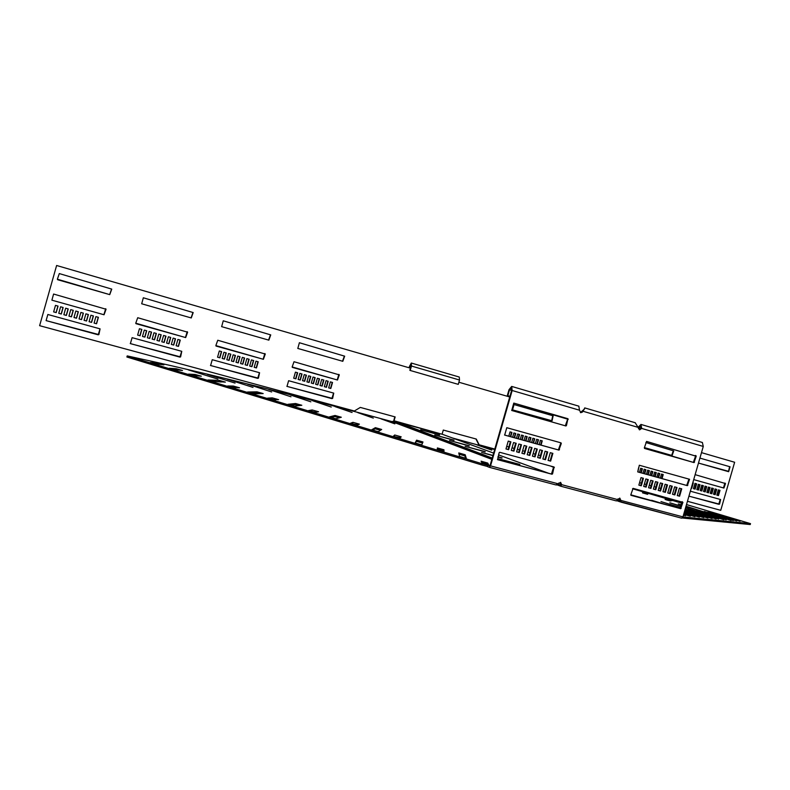<?xml version="1.0" encoding="UTF-8"?>
<svg xmlns="http://www.w3.org/2000/svg" width="790" height="790" viewBox="0 0 790 790"><rect width="100%" height="100%" fill="white"/><g stroke="black" fill="none" stroke-linecap="round" stroke-linejoin="round"><path stroke-width="1.19" d="M491.795 450.053L476.903 444.879L491.785 450.112M513.312 455.968L508.661 454.714M534.089 461.587L529.448 460.333M670.197 500.949L665.091 499.458L667.254 499.102L672.26 500.564L670.197 500.949M647.602 494.313L642.507 492.832L643.129 492.032L648.126 493.483L647.602 494.313M454.171 438.618L467.196 443.397M684.278 512.285L699.407 517.174L684.199 512.542M684.515 511.436L703.762 517.628L684.446 511.693M683.765 514.063L690.322 516.226L683.686 514.339M684.021 513.154L694.933 516.709L683.943 513.431M685.207 509.066L716.096 518.921L685.137 509.293M718.742 518.882L688.297 509.432L718.702 519.04M684.752 510.617L707.988 518.072L684.683 510.863M684.989 509.827L712.096 518.497L684.92 510.064M683.488 515.001L685.562 515.722L683.429 515.228M685.631 507.605L723.778 519.721L685.562 507.812M726.237 519.672L696.484 510.449L726.198 519.82M686.026 506.222L731.056 520.482L685.967 506.43M733.347 520.422L704.245 511.426L733.308 520.561M736.774 520.778L707.988 511.89L736.734 520.926M740.102 521.133L711.632 512.345L740.062 521.272M373.305 418.098L357.821 412.637L373.305 418.098M352.083 412.489L334.96 406.583L352.083 412.489M331.257 407.057L312.465 400.688L331.257 407.057M310.875 401.814L290.374 394.99L310.875 401.814M290.987 396.778L268.758 389.48L290.987 396.778M271.681 391.959L247.675 384.197L271.681 391.959M253.007 387.396L227.194 379.161L253.007 387.396M217.922 379.101L188.405 369.908L217.922 379.101M235.065 383.101L207.415 374.391L235.065 383.101M394.862 423.855L380.997 418.838L394.862 423.855M376.208 431.133L378.41 431.617L381.679 429.464L375.369 427.676L371.774 429.74L376.208 431.133M354.838 424.645L357.07 425.139L359.401 424.151L352.962 422.334L350.464 423.272L354.838 424.645M419.717 444.345L421.84 444.81L422.966 441.975L416.597 440.168L415.135 442.913L419.717 444.345M397.834 437.7L399.997 438.174L401.192 436.831L394.694 434.994L393.331 436.278L397.834 437.7M292.191 405.616L294.532 406.149L301.81 405.27L295.608 403.522L288.024 404.292L292.191 405.616M271.79 399.414L278.603 399.651L272.274 397.864L267.662 398.13L271.79 399.414M333.716 418.226L335.987 418.74L341.31 417.238L335.059 415.471L329.41 416.883L333.716 418.226M312.83 411.886L315.141 412.41L318.548 411.758L312.168 409.961L308.584 410.563L312.83 411.886M486.946 464.767L488.951 465.192L487.716 463.068L481.1 461.192L482.137 463.256L486.946 464.767M441.857 451.07L443.941 451.525L443.95 449.796L437.393 447.94L437.206 449.609L441.857 451.07M464.263 457.874L466.307 458.319L465.201 454.764L458.763 452.937L459.543 456.393L464.263 457.874M251.615 393.292L254.015 393.845L263.169 393.568L257.017 391.84L247.576 392.008L251.615 393.292M231.668 387.228L239.528 387.801L233.257 386.034L227.648 385.984L231.668 387.228M211.937 381.234L225.357 382.113L219.255 380.395L208.027 380L211.937 381.234M192.434 375.309L201.312 376.208L195.091 374.46L188.534 374.104L192.434 375.309M173.148 369.453L182.51 370.5L176.308 368.762L169.297 368.259L173.148 369.453M154.07 363.657L163.915 364.862L157.733 363.133L150.268 362.482L154.07 363.657M442.528 434.352L394.052 420.774L395.158 416.923L360.319 407.423L354.354 410.998L39.618 325.678L56.613 265.489L409.19 367.804L411.007 363.943L409.882 370.372L458.269 384.365L409.882 370.372M408.865 367.715L411.294 363.035L411.472 366.047L410.207 370.461M519.85 464.441L498.964 458.921L519.781 464.688M501.996 458.101L497.907 456.995M492.97 455.425L481.594 452.453L492.901 455.652M502.065 457.874L497.967 456.768M485.218 451.643L465.162 446.32L485.159 451.86M469.23 445.738L449.569 440.504L469.181 445.945M454.053 440.129L434.767 434.984L454.003 440.326M439.615 434.796L420.685 429.74L439.566 434.974M394.052 420.774L492.219 458.052M558.757 483.046L561.275 483.766M618.047 498.826L619.992 500.011L619.024 500.653L617.533 499.961M557.72 484.428L560.861 484.951L560.456 482.354M394.822 416.834L393.637 421.119M254.202 367.31L256.464 367.933L258.212 361.8L255.95 361.168L254.202 367.31L256.217 367.844L257.955 361.731M216.016 346.05L263.129 359.223L264.848 353.515M221.605 326.635L268.57 340.075L270.476 334.822L223.254 320.799L221.644 326.645L268.857 340.154L270.733 334.891L223.254 320.799M293.712 378.203L295.648 378.736L297.366 372.692M249.67 366.037L251.684 366.59L253.432 360.467M245.127 364.782L247.151 365.336L248.889 359.203M240.565 363.519L242.599 364.081L244.347 357.939M235.993 362.255L238.037 362.817L239.785 356.665M324.334 386.666L326.201 387.179L327.909 381.195M319.99 385.481L322.152 386.083L323.87 380.069L321.698 379.467L319.99 385.481L321.876 385.984L323.584 379.99M315.635 384.286L317.817 384.888L319.525 378.864L317.353 378.262L315.635 384.286L317.531 384.779L319.239 378.785M311.28 383.051L313.176 383.584L314.894 377.571M286.869 386.34L331.859 398.624L333.578 393.074M298.126 379.417L300.042 379.951L301.76 373.917M302.521 380.632L304.436 381.165L306.155 375.141M306.905 381.866L309.088 382.478L310.806 376.435L308.623 375.833L306.905 381.866L308.811 382.37L310.529 376.356M171.351 344.401L173.524 345.003L175.301 338.722M166.581 343.077L168.764 343.68L170.541 337.399M161.782 341.774L164.182 342.435L165.969 336.125L163.579 335.454L161.782 341.774L163.984 342.366L165.772 336.066M156.983 340.451L159.383 341.112L161.18 334.792L158.78 334.121L156.983 340.451L159.195 341.033L160.982 334.733M130.251 343.561L179.893 357.12L181.69 351.303M142.486 336.451L144.916 337.123L146.713 330.763L144.294 330.092L142.486 336.451L144.728 337.044L146.525 330.714M147.335 337.784L149.754 338.456L151.552 332.106L149.132 331.435L147.335 337.784L149.567 338.377L151.354 332.057M152.164 339.117L154.573 339.789L156.371 333.449L153.961 332.778L152.164 339.117L154.386 339.71L156.173 333.4M210.456 365.464L257.688 378.361L259.446 372.683M222.188 358.463L224.488 359.104L226.256 352.903L223.945 352.261L222.188 358.463L224.261 359.016L226.019 352.834M226.799 359.717L228.863 360.289L230.621 354.118M231.401 360.99L233.455 361.553L235.203 355.391M176.101 345.734L178.481 346.395L180.258 340.105L177.888 339.443L176.101 345.734L178.273 346.306L180.051 340.046M135.939 323.663L185.453 337.508L187.21 331.662M141.657 303.765L191.061 317.896L192.967 312.504L143.336 297.781L141.686 303.775L191.269 317.955L193.185 312.563L143.326 297.781M217.556 357.189L219.867 357.831L221.635 351.619L219.324 350.977L217.556 357.189L219.64 357.742L221.398 351.55M328.66 387.86L330.516 388.374L332.225 382.4M292.31 367.38L337.182 379.931L338.871 374.351M297.781 348.43L342.514 361.228L344.371 356.093L299.39 342.732L297.81 348.439L342.811 361.316L344.667 356.172L299.4 342.732M137.638 335.088L139.879 335.701L141.677 329.361M89.082 321.698L91.591 322.389L93.418 315.931L90.909 315.23L89.082 321.698L91.433 322.32L93.26 315.882M84.066 320.306L86.574 321.007L88.401 314.538L85.893 313.837L84.066 320.306L86.426 320.938L88.253 314.489M79.04 318.923L81.558 319.614L83.385 313.136L80.866 312.435L79.04 318.923L81.41 319.545L83.236 313.097M73.993 317.501L76.373 318.153L78.2 311.695M46.096 320.612L98.888 334.595L100.073 328.857L47.854 314.489L46.096 320.612L98.207 334.812L100.044 328.847M58.756 313.294L61.166 313.956L63.002 307.468M63.852 314.726L66.39 315.427L68.226 308.92L65.689 308.209L63.852 314.726L66.251 315.358L68.088 308.88M68.927 316.099L71.317 316.76L73.144 310.282M94.089 323.08L96.578 323.762L98.404 317.313L95.916 316.622L94.089 323.08L96.429 323.703L98.246 317.274M51.893 300.18L104.053 314.766L106.058 309.246L53.592 294.038L51.893 300.18L103.895 314.706L105.692 308.702M57.631 279.719L109.632 294.601L111.588 289.071L59.349 273.587M53.651 311.882L56.07 312.554L57.907 306.046M475.935 438.954L478.829 444.701L494.797 449.066M39.618 325.678L56.613 265.489M541.861 440.751L540.637 445.007M515.386 433.384L514.152 437.68M519.198 434.441L517.963 438.736M523 435.497L521.765 439.783M526.792 436.554L525.557 440.84M540.439 455.583L538.385 455.02L540.439 455.613M535.225 454.161L533.161 453.598L535.215 454.191M529.991 452.729L527.908 452.156L529.981 452.759M524.728 451.297L522.634 450.725L524.728 451.317M519.455 449.856L517.351 449.283M514.162 448.404L512.038 447.831L514.152 448.434M508.849 446.952L506.716 446.37M538.108 439.704L536.884 443.97M534.346 438.657L533.122 442.933M530.574 437.611L529.349 441.887M641.964 468.618L640.779 472.726M645.46 469.586L644.275 473.694M648.936 470.554L647.751 474.652M658.87 487.953L660.647 488.437L658.88 487.934M655.858 487.104L654.081 486.62L655.858 487.134M651.049 485.791L649.252 485.297L651.049 485.82M646.22 484.477L644.413 483.984M641.381 483.154L639.564 482.651M659.324 473.447L658.149 477.535M655.868 472.479L654.693 476.577M652.412 471.521L651.227 475.62M673.297 450.794L671.668 455.396L644.403 447.594L672.102 455.524L673.742 450.922L645.865 442.528L673.742 450.922M511.565 432.318L510.33 436.623M514.053 404.559L553.148 415.826L552.062 420.803L512.542 409.872L514.053 404.559L552.753 415.718L551.667 420.685L512.522 409.862M662.77 474.405L661.595 478.483M696.207 483.707L694.687 488.98L693.462 488.645L694.983 483.371L696.671 483.836L695.141 489.129L693.462 488.664M699.565 484.645L698.044 489.909L696.829 489.573M702.912 485.574L701.392 490.837L700.177 490.501M706.25 486.502L704.739 491.755L703.525 491.42L705.045 486.166L706.714 486.63L705.194 491.903L703.525 491.439M720.233 499.418L718.732 504.277L688.939 496.14M716.224 489.277L714.713 494.51L713.518 494.185L715.029 488.951L716.688 489.415L715.167 494.659L713.508 494.204M712.906 488.358L711.395 493.592L710.2 493.266M709.578 487.43L708.067 492.674L706.862 492.348L708.383 487.094L710.042 487.558L708.521 492.822L706.862 492.368M692.85 482.779L691.28 488.032M724.934 483.046L723.452 487.924L693.709 479.609L723.917 488.062L725.516 483.559L695.141 474.652M699.91 458.101L729.595 466.653L728.548 471.314L698.479 463.068L728.647 471.699L730.069 466.791L699.92 458.101M719.522 490.205L718.021 495.429L716.826 495.093M215.848 345.595L263.386 359.312L265.282 354.048L217.764 340.253L215.848 345.595M295.914 378.835L297.642 372.771L295.43 372.159L293.702 378.222L295.648 378.736M253.679 360.536L251.418 359.904L249.67 366.056L251.931 366.688L253.679 360.536M249.146 359.272L246.865 358.64L245.117 364.802L247.398 365.434L249.146 359.272M244.594 358.008L242.313 357.376L240.555 363.538L242.836 364.17L244.594 358.008M240.022 356.734L237.741 356.102L235.983 362.274L238.274 362.906L240.022 356.734M328.196 381.274L326.033 380.671L324.325 386.685L326.487 387.278L328.196 381.274M315.171 377.65L312.998 377.047L311.28 383.081L313.462 383.683L315.171 377.65M288.626 380.711L286.997 386.399L332.61 398.456L333.745 393.124L288.626 380.711M302.037 373.996L299.844 373.384L298.116 379.447L300.319 380.049L302.037 373.996M306.431 375.22L304.239 374.608L302.511 380.662L304.713 381.264L306.431 375.22M175.508 338.782L173.129 338.12L171.341 344.42L173.731 345.082L175.508 338.782M170.749 337.449L168.359 336.787L166.572 343.097L168.961 343.759L170.749 337.449M132.098 337.656L130.38 343.63L180.604 356.922L181.769 351.323L132.098 337.656M212.253 359.707L210.584 365.533L258.419 378.183L259.574 372.722L212.253 359.707M230.858 354.187L228.557 353.545L226.799 359.736L229.1 360.378L230.858 354.187M235.45 355.46L233.159 354.819L231.401 361.01L233.692 361.642L235.45 355.46M135.752 323.199L185.68 337.587L187.615 332.195L137.717 317.718L135.752 323.199M332.521 382.478L330.358 381.876L328.65 387.88L330.812 388.473L332.521 382.478M292.152 366.945L337.488 380.029L339.325 374.885L294.018 361.721L292.152 366.945M140.067 335.78L141.864 329.41L139.435 328.739L137.628 335.108L139.879 335.701M78.348 311.734L75.82 311.033L73.984 317.521L76.512 318.222L78.348 311.734M63.141 307.498L60.593 306.797L58.756 313.314L61.304 314.015L63.141 307.498M73.292 310.332L70.764 309.621L68.927 316.128L71.456 316.829L73.292 310.332M57.354 279.206L109.741 294.631L111.755 289.11L59.309 273.577L57.354 279.206M56.199 312.613L58.045 306.085L55.488 305.375L53.641 311.902L56.07 312.554M442.203 433.838L443.289 430.056L476.281 439.052L479.184 444.839M687.448 501.295L720.747 510.32L734.641 462.259L701.49 452.64M509.728 396.985L458.881 382.232M539.155 444.602L540.38 440.336L542.256 440.86L541.032 445.116M512.621 437.255L513.856 432.959L515.771 433.483L514.537 437.788M516.443 438.312L517.677 434.016L519.583 434.549L518.349 438.845M520.255 439.368L521.489 435.083L523.385 435.606L522.15 439.892M524.056 440.415L525.281 436.139L527.177 436.663L525.952 440.948M519.445 449.875L517.341 449.303M508.839 446.982L506.706 446.399M508.227 441.106L505.975 448.957L508.642 449.688L510.893 441.837L508.227 441.106L510.36 441.689L508.118 449.5L505.985 448.918M513.549 442.568L511.298 450.409L513.954 451.13L516.206 443.299L513.549 442.568L515.673 443.151L513.431 450.942L511.318 450.369M518.852 444.029L520.966 444.612L518.734 452.384L516.62 451.811L519.257 452.571L521.499 444.75L518.852 444.029L516.611 451.85M524.145 445.481L521.904 453.292L524.54 454.013L526.782 446.202L524.145 445.481L526.239 446.064L524.007 453.825L521.913 453.253M529.409 446.933L527.167 454.724L529.794 455.445L532.035 447.654L529.409 446.933L531.492 447.505L529.261 455.257L527.177 454.685M534.652 448.374L532.42 456.156L535.037 456.867L537.269 449.095L534.652 448.374L536.726 448.947M539.886 449.816L541.94 450.379L539.718 458.101L537.664 457.538L540.261 458.289L542.493 450.527L539.886 449.806L537.654 457.578M535.393 443.555L536.617 439.289L538.504 439.813L537.279 444.079M531.621 442.519L532.855 438.243L534.731 438.766L533.507 443.042M527.848 441.472L529.073 437.186L530.959 437.719L529.735 441.995M638.616 467.68L637.718 471.877L686.698 485.435L688.949 479.096L689.571 479.283L687.32 485.633L637.826 471.936L639.317 465.251L689.571 479.283M639.475 472.361L640.66 468.253L642.408 468.737L641.223 472.845M642.971 473.329L644.156 469.221L645.894 469.704L644.709 473.812M646.457 474.296L647.642 470.188L649.38 470.672L648.195 474.78M646.22 484.497L644.413 484.003M641.371 483.174L639.554 482.68M641.006 477.624L643.435 478.286L641.283 485.781L638.853 485.119L641.006 477.624L642.823 478.128M645.865 478.957L648.284 479.619L646.131 487.104L643.702 486.443L645.865 478.957L647.672 479.461M650.703 480.29L653.113 480.952L650.96 488.418L648.551 487.756L650.703 480.29L652.491 480.784L650.358 488.21L648.56 487.716M655.522 481.614L657.922 482.275L655.779 489.721L653.37 489.069L655.522 481.614L657.3 482.107L655.167 489.524L653.379 489.03M660.322 482.937L662.721 483.589L660.568 491.034L658.179 490.383L660.322 482.937L662.099 483.421L659.966 490.827L658.188 490.343M656.865 477.18L658.04 473.091L659.769 473.566L658.593 477.654M653.399 476.222L654.584 472.124L656.312 472.608L655.137 476.696M649.933 475.254L651.118 471.156L652.846 471.64L651.671 475.738M508.8 436.199L510.034 431.893L511.95 432.426L510.715 436.732M660.322 478.128L661.497 474.049L663.215 474.533L662.04 478.612M698.35 484.31L700.029 484.774L698.498 490.057L696.82 489.593L698.35 484.31M701.698 485.238L703.376 485.702L701.846 490.975L700.177 490.521L701.698 485.238M690.361 491.202L720.608 499.517L719.562 504.178L688.929 496.16M711.711 488.023L713.37 488.487L711.849 493.74L710.19 493.286L711.711 488.023M692.8 482.759L693.304 482.907L691.773 488.2L691.27 488.052M694.015 461.528L695.309 457.035M716.826 495.113L718.337 489.869L719.996 490.333L718.475 495.577L716.826 495.113M411.294 363.035L459.257 377.037L459.513 380.02L458.269 384.365M127.21 355.905L482.137 463.75L481.781 464.974L126.894 357.011L127.21 355.905L154.692 361.948C222.099 377.057 301.188 396.945 391.968 421.603L394.022 421.169M559.3 483.243L558.639 483.194M557.888 484.774L556.466 484.971M482.137 463.75L489.978 465.824M481.781 464.974L487.331 466.436M158.405 364.417L155.62 364.062M177.474 370.174L174.175 369.72M196.7 375.991L192.977 375.457M221.23 382.005L212.026 381.264M235.716 387.801L231.292 387.13M259.801 393.677L256.71 392.926L250.805 393.065M465.567 458.2L464.866 455.909L459.039 454.171M443.615 451.495L443.615 450.962L437.265 449.115M487.795 464.984L487.381 464.253L481.781 462.555M316.217 412.202L310.717 411.284M339.394 417.782L334.733 416.577L331.168 417.495M275.532 399.868L270.536 399.069M299.173 405.596L295.302 404.618L290.513 405.142M400.362 437.769L393.953 436.544M422.541 443.052L416.271 441.304L415.362 443.022M357.811 424.832L351.856 423.776M380.494 430.254L375.053 428.802L372.781 430.125M617.346 500.317L619.143 500.978L619.992 500.011M620.111 500.337L619.765 501.759L619.143 500.978L620.12 500.277M619.153 500.919L617.474 500.08M620.091 500.584L620.703 500.663M686.5 504.573L750.5 523.642L682.945 516.897M682.274 518.003L750.243 524.54L750.5 523.642M681.464 505.007L678.294 503.961L681.523 504.81M681.069 506.39L669.861 502.796L681.128 506.173M679.706 508.365L680.259 508.454M661.793 503.576L651.612 500.277L667.007 504.968M680.644 507.861L660.973 501.571L680.704 507.634M642.833 492.97L647.632 494.264M666.77 500.031L670.414 500.909M553.81 467.413L550.6 466.051M620.93 501.897L619.765 501.759M452.522 438.016L494.649 449.579M632.543 488.743L681.977 503.24M557.306 484.932L560.505 486.146L561.749 484.754L560.643 482.394L555.834 484.912L489.405 467.344L555.834 484.912M616.388 500.919L560.564 486.166L616.378 500.919L619.854 498.125L620.999 500.85M619.676 498.095L620.367 500.228M620.94 501.857L681.632 518.171L682.955 516.877L703.278 446.439L702.35 442.479M682.195 501.64L680.052 508.464L630.904 495.3M646.566 441.403L695.595 456.057L693.344 462.397L644.551 448.453M642.823 478.118L640.68 485.574L638.863 485.08M647.672 479.451L645.529 486.897L643.712 486.403M666.869 484.734L664.745 492.131L662.978 491.647M671.628 486.048L669.505 493.424L667.748 492.94L669.881 485.564L672.26 486.215L670.118 493.632L667.738 492.98M676.378 487.351L674.255 494.718L672.507 494.244M681.099 488.645L678.985 496.002L677.247 495.528M638.409 428.585L640.611 425.603L641.095 428.259L639.268 429.721M489.938 465.912L487.657 465.31L490.027 465.685L511.624 390.369L511.318 387.643L509.53 389.826L507.842 395.711L509.915 396.313L507.842 395.711M580.403 412.538L584.215 409.23M497.433 459.563L551.45 474.03L553.691 466.89M511.683 410.474L565.304 425.8L567.674 419.164L513.776 403.098L511.723 410.484L565.887 425.968L566.43 425.603L567.941 418.72L513.806 403.098M504.534 435.014L558.372 449.915L560.742 443.289L561.295 443.457L561.009 442.854L506.785 427.706L504.672 435.083L558.925 450.103L561.295 443.457M548.072 460.373L550.107 460.925L552.319 453.233M542.878 458.96L544.922 459.513L547.134 451.801M532.43 456.116L534.504 456.679L536.726 448.937M630.795 494.817L633.096 488.358L682.925 502.331L680.664 508.681L630.795 494.817M644.324 447.881L646.595 441.413L696.227 456.235L693.995 462.584L644.324 447.881M667.501 484.912L665.358 492.328L662.968 491.686L665.111 484.25L667.501 484.912M677 487.519L674.867 494.925L672.497 494.273L674.63 486.867L677 487.519M679.598 496.209L677.237 495.567L679.37 488.171L681.731 488.822L679.598 496.209L678.985 496.002M638.172 427.202L640.976 424.437L641.697 428.417L639.643 429.859L635.2 422.739M578.823 406.159L579.495 410.207L580.778 412.666L582.388 412.103L584.353 409.013M487.657 465.31L487.312 466.535L489.336 467.334L490.541 465.883L512.157 390.507L511.693 386.419L509.007 389.687L507.318 395.573M552.565 473.862L554.076 466.989L499.734 452.295L499.152 452.67L497.611 459.671L551.993 474.227L552.565 473.862L552.013 473.664M550.284 452.67L548.062 460.412L550.65 461.113L552.872 453.381L550.284 452.67M545.09 451.238L542.868 459L545.465 459.701L547.687 451.959L545.09 451.238M682.955 516.877L620.95 500.445L620.871 502.104L681.632 518.171M674.867 494.925L674.255 494.718M670.118 493.632L669.505 493.424M665.358 492.328L664.745 492.131M660.568 491.034L659.966 490.827M655.779 489.721L655.167 489.524M650.96 488.418L650.358 488.21M646.131 487.104L645.529 486.897M641.283 485.781L640.68 485.574M638.182 427.39L582.586 411.136M508.642 449.688L508.118 449.5M513.954 451.13L513.431 450.942M519.257 452.571L518.734 452.384M524.54 454.013L524.007 453.825M529.794 455.445L529.261 455.257M535.037 456.867L534.504 456.679M540.261 458.289L539.718 458.101M545.465 459.701L544.922 459.513M550.65 461.113L550.107 460.925M442.291 434.263L493.641 453.104L442.331 434.273M548.615 473.269L498.51 454.882L548.576 473.259M442.232 434.253L394.082 421.188M409.822 365.612L411.136 365.987M411.472 366.047L459.513 380.02M392.788 421.356L492.022 458.743M392.521 421.514L491.933 459.029M391.968 421.603L491.844 459.336M157.427 364.21L157.733 363.133M176.002 369.848L176.308 368.762M194.775 375.546L195.091 374.46M218.948 381.471L219.255 380.395M232.941 387.14L233.257 386.034M256.71 392.926L257.017 391.84M443.625 450.972L443.95 449.806L443.615 450.962M311.853 411.096L312.168 409.961M334.733 416.577L335.059 415.471M271.957 398.98L272.274 397.864M295.302 404.618L295.608 403.522M394.368 436.149L394.694 434.994M416.271 441.304L416.597 440.168M352.636 423.479L352.962 422.334M375.053 428.802L375.369 427.676M617.01 500.732L619.577 501.69M642.872 492.921L643.129 492.032M666.997 499.991L667.254 499.102M617.671 499.576L561.196 484.547M579.495 410.207L512.157 390.507M558.332 483.845L490.541 465.883M641.095 428.259L703.278 446.439M638.685 427.617L641.075 428.318M687.32 485.633L686.698 485.435L687.32 485.633M687.843 485.277L687.221 485.08M693.976 462.575L693.344 462.397M694.499 462.229L693.867 462.041M696.227 456.235L695.595 456.057M695.97 455.652L695.338 455.484M680.664 508.681L680.052 508.464M681.197 508.326L680.575 508.108M682.925 502.331L682.303 502.124M582.388 412.103L581.825 411.955M511.604 390.428L509.53 389.826M559.498 449.737L558.935 449.55M567.941 418.72L567.378 418.562M568.227 419.322L567.674 419.164M566.43 425.603L565.867 425.435M565.857 425.958L565.304 425.8M554.363 467.591L553.81 467.394M551.993 474.227L551.45 474.03M619.607 501.699L617 500.742M635.348 422.778L584.748 407.907M702.438 442.509L640.976 424.437M620.515 500.396L620.92 501.996M693.995 462.584L693.363 462.397M583.751 409.842L584.768 407.976M584.481 409.032L584.699 407.926M511.693 386.419L578.892 406.178M565.887 425.968L565.324 425.8"/></g></svg>
